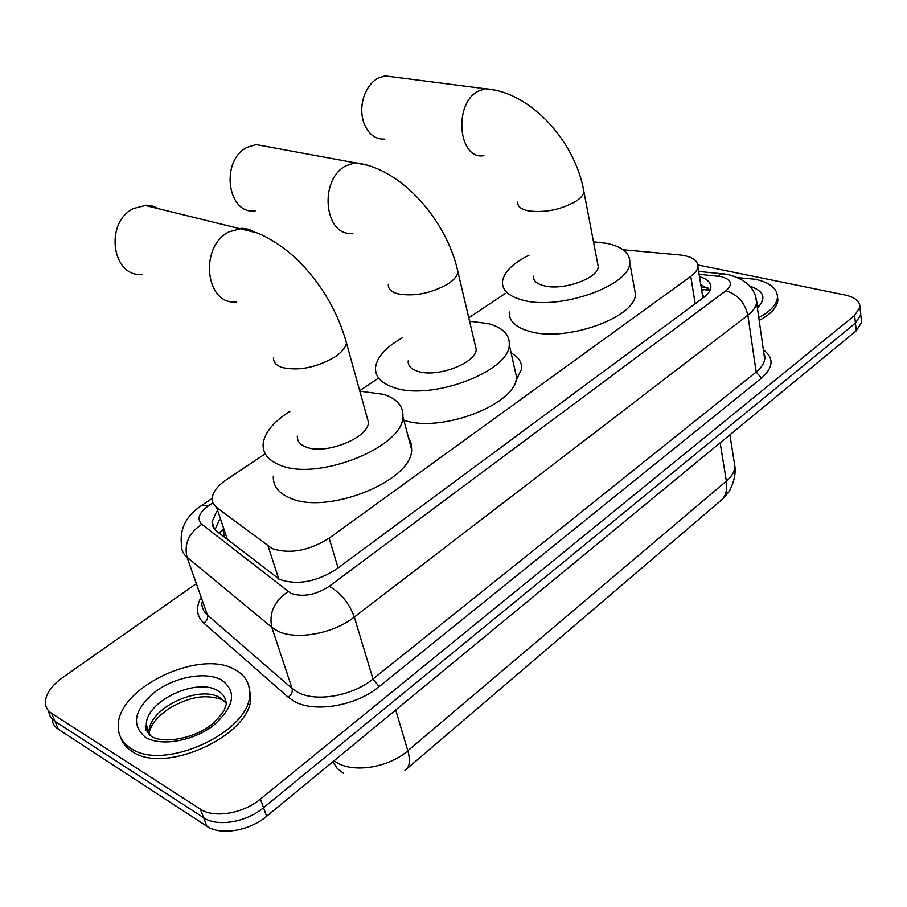 <?xml version="1.0" encoding="UTF-8"?>
<svg xmlns="http://www.w3.org/2000/svg" width="907" height="907" viewBox="0 0 907 907"><rect width="100%" height="100%" fill="white"/><g stroke="black" fill="none" stroke-linecap="round" stroke-linejoin="round"><path stroke-width="1.36" d="M265.229 453.795L226.353 479.758C217.589 485.755 212.862 491.923 212.159 498.249L212.805 502.659L215.991 506.99L272.179 548.633C289.968 554.313 308.947 550.832 329.128 538.191L690.76 276.42C695.125 273.211 697.506 269.98 697.914 266.715C697.948 260.241 691.814 256.307 679.502 254.901L623.132 249.765M511.117 352.982C518.577 356.95 522.069 362.278 521.604 368.979L515.437 381.711M704.161 297.099L702.642 294.843L702.608 298.244M223.224 531.037L224.698 537.545M505.176 293.517L468.772 317.824M378.468 378.151L359.694 390.69M860.46 311.827L860.777 314.808L855.437 323.119L263.529 807.718C246.273 822.343 217.192 827.161 203.644 817.729L54.976 721.314C51.087 718.729 49.012 715.272 48.74 710.952C49.012 715.272 51.087 718.729 54.976 721.314L203.644 817.729C217.192 827.161 246.273 822.343 263.529 807.718L855.437 323.119L860.777 314.808L860.46 311.827M861.287 319.389L861.616 322.393L856.287 330.738L266.601 816.311C249.436 830.959 220.446 835.744 206.909 826.266L58.354 729.262C54.477 726.677 52.391 723.219 52.096 718.911M216.648 511.548L212.045 521.865L212.714 526.287L215.254 530.096L279.605 579.471C297.405 585.423 316.35 581.988 336.418 569.165L703.855 297.326C708.118 294.117 710.442 290.864 710.839 287.576C711.088 282.576 707.313 278.937 699.501 276.669M697.891 264.957L844.871 294.968C855.029 297.258 860.051 301.328 859.949 307.19L854.587 315.466L260.434 799.067C243.099 813.67 213.927 818.511 200.368 809.146L51.597 713.31C47.447 710.555 45.361 706.848 45.35 702.188C45.849 693.776 51.506 685.635 62.334 677.778L195.322 584.312M700.782 284.662L710.226 289.945M214.936 529.756L219.46 519.87M235.094 669.717C244.856 675.08 249.708 682.937 249.618 693.277C252.146 730.883 163.759 772.571 130.608 748.15C122.309 742.708 118.193 735.418 118.25 726.28C116.958 687.767 200.345 648.414 235.094 669.717M248.779 685.862L250.706 696.395C253.268 734.058 164.995 775.734 131.855 751.268C126.198 747.629 122.468 743.003 120.642 737.402M738.037 277.655L755.282 279.243C770.202 282.576 777.605 288.675 777.48 297.541C776.596 304.729 770.36 311.418 758.774 317.62M777.526 296.396L777.855 300.342C776.982 307.53 770.757 314.23 759.17 320.443M158.827 208.746L152.932 206.138L146.56 205.186L133.646 208.429C104.112 222.328 111.878 277.757 142.252 274.356M297.349 436.097C297.031 440.972 299.922 444.611 306.033 447.004C325.16 455.257 368.571 437.922 368.457 422.311L366.745 416.12M359.83 391.166L383.786 394.375C397.096 398.831 403.468 406.268 402.901 416.687C403.456 447.287 316.69 481.844 279.549 464.928C267.973 460.155 262.508 453.115 263.143 443.784C264.663 432.492 273.574 421.687 289.877 411.359M408.399 437.401L411.109 443.194L411.642 449.657C412.458 480.948 326.815 515.527 289.832 497.943C278.302 492.977 272.803 485.721 273.336 476.198M393.253 76.948L385.01 75.882L378.151 78.081C371.564 81.777 366.779 88.058 363.798 96.913C361.077 105.87 361.088 114.509 363.809 122.819C368.219 134.077 375.226 139.508 384.829 139.134M533.463 276.147C533.169 280.705 536.74 283.914 544.177 285.807C562.884 290.886 598.201 278.336 598.257 266.715L597.554 263.007M593.495 241.806L606.874 243.371C622.61 246.783 630.252 253.291 629.809 262.86C629.923 285.682 559.404 310.613 522.92 300.194C508.691 296.396 501.877 290.127 502.478 281.385C504.02 271.998 512.863 263.257 529.019 255.184M634.129 286.771L635.456 294.095C635.716 317.495 565.968 342.427 529.711 331.418C515.561 327.416 508.748 320.931 509.281 311.963M267.293 146.639L256.114 144.576L247.384 147.263C219.97 160.108 227.169 214.823 255.196 210.912M408.173 360.918C407.867 365.68 411.086 369.149 417.832 371.326C436.845 377.992 476.243 363.095 476.232 349.444L475.064 344.49M469.565 321.214L488.317 323.618C502.818 327.62 509.802 334.672 509.269 344.762C509.575 371.553 430.859 401.189 393.876 387.538C381.019 383.185 374.908 376.45 375.543 367.324C377.085 356.905 385.974 347.098 402.209 337.869M514.314 367.176L516.514 376.972C516.956 403.944 441.312 433.455 403.83 420.202M278.778 579.074L268.166 546.309M709.229 290.183L704.138 289.582L701.712 290.501M222.793 529.733L219.131 533.225M338.096 567.918L329.128 538.191M227.51 539.733L216.648 507.512M695.193 303.732L690.76 276.42M334.025 760.803L337.064 762.753C354.433 773.172 388.899 767.401 407.81 750.769C410.61 760.837 409.658 767.401 404.93 770.44M332.892 761.733L337.257 768.49L343.424 773.274M407.005 768.671L719.659 501.548C725.464 497.433 727.697 490.619 726.36 481.107C731.711 476.492 734.568 471.708 734.942 466.754L734.069 461.187M395.713 710L407.81 750.769L726.36 481.107L720.169 442.82M856.287 330.738L854.587 315.466M266.601 816.311L260.434 799.067M206.909 826.266L200.368 809.146M58.354 729.262L51.597 713.31M212.862 502.795L208.497 505.743C198.848 512.863 196.638 519.053 201.853 524.314L290.762 593.28C302.836 597.396 315.636 595.083 329.196 586.341L725.974 290.728C733.185 284.231 731.598 279.526 721.212 276.612L699.127 274.277M755.69 297.201L756.619 302.519C756.121 306.815 753.195 311.044 747.856 315.217L354.308 617.055C333.107 633.925 295.478 640.557 277.247 630.796L271.805 627.315L292.111 688.481L297.519 692.143C315.602 702.437 352.426 696.088 372.981 679.003L756.155 372.017C761.381 367.766 764.216 363.401 764.669 358.934L763.966 353.957M763.365 349.796C774.159 357.936 773.558 367.369 761.551 378.083L379.171 686.599L372.981 679.003L354.308 617.055C349.07 602.985 340.692 592.747 329.196 586.341M725.022 274.005L721.779 273.653L717.822 276.113M379.171 686.599C356.088 705.941 314.514 713.072 294.219 701.349L288.154 697.188L203.814 623.098C196.808 616.511 195.663 608.348 200.379 598.597M288.007 591.613C274.22 601.205 268.823 613.098 271.805 627.315L187.023 557.238L207.442 615.059L292.111 688.481C292.825 691.871 291.51 694.773 288.154 697.188M201.853 524.314C188.871 532.908 183.928 543.883 187.023 557.238C183.157 553.973 181.321 549.982 181.513 545.266C179.427 528.758 186.298 515.38 202.125 505.142L200.821 506.004M201.796 602.599C201.694 607.486 203.576 611.635 207.442 615.059C208.191 618.257 206.977 620.932 203.814 623.098M725.974 290.728C737.572 294.435 744.862 302.587 747.856 315.217L756.155 372.017L761.551 378.083M208.497 505.743L202.125 505.142L212.147 498.408M701.168 287.088L707.8 287.768M217.612 690.658C223.383 693.957 226.251 698.696 226.206 704.864C223.462 708.979 228.167 707.8 214.029 722.426C196.978 738.343 162.104 744.998 150.222 735.498C145.517 729.942 144.224 726.416 146.344 724.931C145.358 701.53 196.604 677.246 217.612 690.658M221.489 679.933C237.135 691.372 234.505 706.496 213.599 725.317C193.146 741.234 160.437 746.835 145.267 737.142C130.801 724.557 134.213 709.353 155.516 691.519C175.595 676.667 205.923 671.293 221.489 679.933M149.315 734.795L149.133 732.085C148.102 708.605 199.189 684.32 220.174 697.8L226.16 703.072M150.743 735.86L147.399 730.849L146.344 724.931L149.133 732.085C151.084 726.858 153.068 719.773 169.235 708.322C185.822 699.308 200.844 693.084 220.979 699.263M146.095 730.282L147.399 727.652M756.665 301.079L757.413 304.877M749.624 286.09C764.136 290.943 766.732 298.256 757.402 308.051M757.492 305.432L759.17 306.339M273.551 357.369C273.098 361.972 275.966 365.34 282.134 367.471C298.505 371.099 315.908 367.709 334.343 357.301C341.667 352.46 345.692 347.653 346.44 342.869L344.796 337.03M236.67 301.861C205.696 305.942 198.588 247.033 228.915 231.875L242.18 228.258L248.847 229.278L254.958 232.169M517.738 202.068C517.364 206.331 520.935 209.268 528.475 210.877C545.005 212.907 560.798 209.721 575.854 201.32C580.752 198.111 583.439 194.937 583.938 191.819L583.258 188.327M483.919 155.653C458.42 160.448 453.001 103.647 478.295 91.131L485.211 88.75L493.691 89.906M388.343 284.276C387.913 288.755 391.121 291.941 397.958 293.845C414.454 296.691 431.108 293.392 447.911 283.948C453.999 279.946 457.355 275.966 457.967 272.021L456.856 267.361M352.936 233.201C324.536 237.713 318.119 179.665 346.089 165.743L354.954 162.806L366.575 165.063M710.056 290.342L701.519 289.31M702.789 297.213L697.914 266.715M729.897 434.816L734.942 466.754C736.631 479.667 728.162 493.657 728.151 492.671L722.051 499.553M861.616 322.393L859.949 307.19M763.898 353.515C765.259 357.063 765.508 358.866 764.669 358.934L756.619 302.519C755.599 288.245 745.69 278.834 726.87 274.288L698.662 271.408M214.619 529.405L212.045 521.865M249.618 693.277L250.706 696.395M224.823 701.406L223.972 700.839M777.48 297.541L777.855 300.342M368.457 422.311L346.44 342.869C338.311 313.505 323.266 287.1 301.328 263.665C288.403 250.026 269.062 237.249 256.715 232.816L144.394 205.243M402.901 416.687L411.642 449.657M598.257 266.715L583.938 191.819C575.526 141.662 530.561 91.596 485.211 88.75L385.01 75.882M629.809 262.86L635.456 294.095M476.232 349.444L457.967 272.021C446.981 220.537 400.973 167.534 354.954 162.806L256.114 144.576M509.269 344.762L516.514 376.972"/></g></svg>

